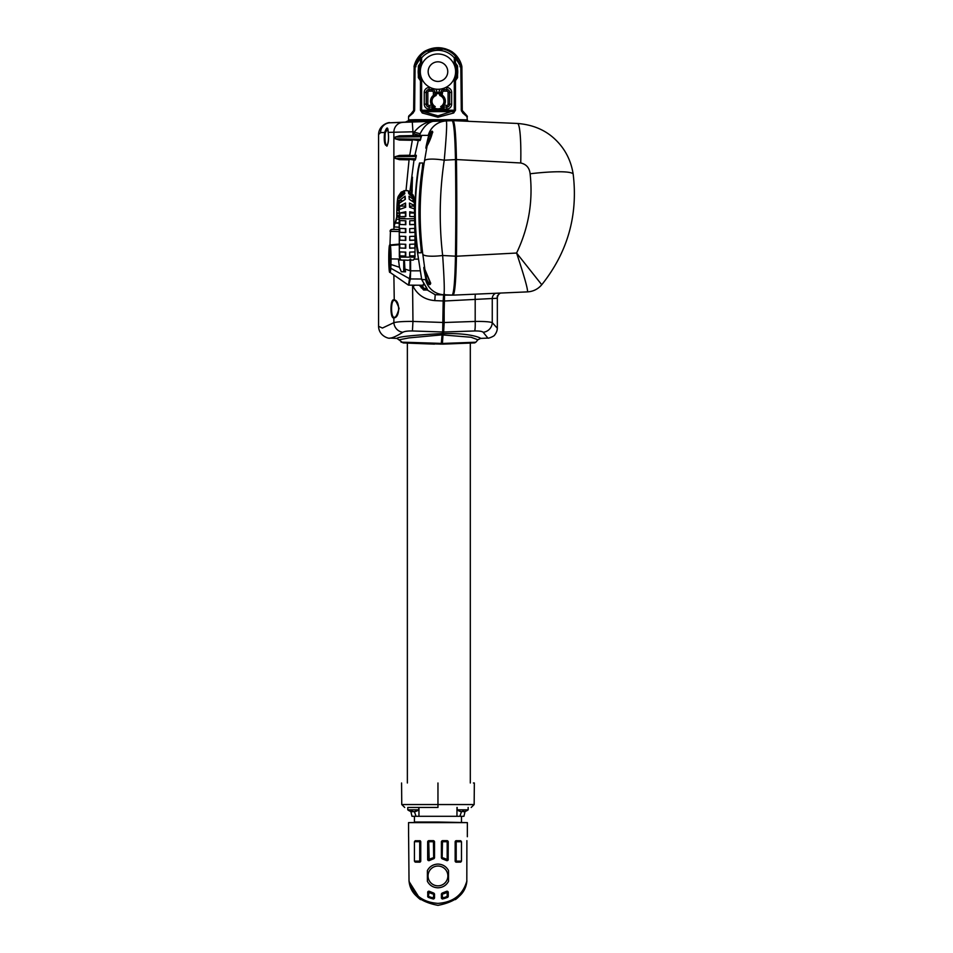 <?xml version="1.0" encoding="UTF-8"?>
<svg xmlns="http://www.w3.org/2000/svg" width="953" height="953" viewBox="0 0 953 953"><rect width="100%" height="100%" fill="white"/><g stroke="black" fill="none" stroke-linecap="round" stroke-linejoin="round"><path stroke-width="1.43" d="M455.463 80.159A1.966 1.167 -96.8 0 0 455.463 80.707L455.463 110.226L453.664 113.002L437.963 117.243L422.25 113.002L420.452 110.226L420.452 80.707L418.355 77.669L418.355 65.995L420.452 62.946L421.619 62.898L418.915 66.507L418.915 77.145L420.452 80.159A1.966 1.167 -83.2 0 1 420.452 80.707L421.619 80.755L421.619 110.226L454.295 110.226L454.295 80.755L457.011 77.145L457.011 66.507L455.463 63.494A1.966 1.167 96.8 0 1 455.463 62.946L457.559 65.995L457.559 77.669L455.463 80.707L454.295 80.755A18.619 18.619 0 0 0 454.295 62.898L455.463 62.946L455.463 57.847A1.966 0.882 -43.1 0 0 455.784 56.584L461.192 66.365L461.752 65.983M416.127 120.65A0.977 0.75 -90.6 0 1 415.568 119.697L460.347 119.697L467.363 119.864L466.97 120.65M458.691 119.756L456.88 119.768M446.743 119.792L443.8 119.804M461.288 110.214L461.681 110.131A1.966 1.954 -57.7 0 1 461.669 110.072L462.265 110.488L461.883 66.722L461.252 66.793A1.966 1.954 -96.9 0 0 461.192 66.365L461.264 109.535L466.791 115.587A1.918 1.918 -90 0 1 467.351 116.945L462.741 112.966L461.288 110.214L460.823 66.805L455.463 57.847L454.295 57.847L455.784 56.584A23.456 23.456 0 0 0 420.142 56.584L421.619 57.847L421.619 62.898A18.619 18.619 0 0 0 421.619 80.755L420.452 80.159M422.25 113.002A1.966 0.929 -57.7 0 1 423.299 111.608L437.963 115.861L455.463 110.226M453.664 113.002A1.966 0.929 -122.3 0 0 452.615 111.608L423.299 111.608L420.452 110.226M414.162 65.983L413.65 110.488L408.563 116.945A1.918 1.918 -90 0 1 409.123 115.587L413.435 111.608A1.918 1.441 46.1 0 0 413.173 112.966L408.563 116.945L408.551 119.864L415.568 119.697M466.791 115.587L467.363 119.864M462.586 111.561L462.265 110.488A1.966 1.966 179.5 0 0 462.836 111.846L462.491 111.608A1.918 1.441 133.9 0 1 462.741 112.966A1.918 1.441 133 0 0 462.455 111.596L462.479 111.608A1.966 1.954 -54.3 0 1 461.931 110.25M437.963 89.272A17.642 17.642 0 0 0 455.605 71.63A17.642 17.642 0 0 0 437.963 53.987A17.642 17.642 0 0 0 420.309 71.63A17.642 17.642 0 0 0 437.963 89.272M434.735 95.729A0.977 0.893 78.6 0 0 435.152 94.895L435.152 93.87L436.939 92.56L436.045 95.562L433.972 96.158L433.377 95.395L435.152 94.895L436.045 95.562A5.992 5.992 0 0 0 435.247 106.569L432.757 107.129L431.852 105.473A7.433 7.433 0 0 1 433.377 95.395L433.377 92.417A1.298 1.298 0 0 0 432.078 91.119L429.136 91.119A1.298 1.298 0 0 0 427.837 92.417L427.837 104.175A1.298 1.298 0 0 0 429.136 105.473L429.136 109.047A4.872 4.872 0 0 1 424.264 104.175L424.264 92.417A4.872 4.872 0 0 1 429.136 87.545L430.339 87.545M437.963 81.434A9.804 9.804 0 0 1 428.159 71.63A9.804 9.804 0 0 1 437.963 61.826A9.804 9.804 0 0 1 447.755 71.63A9.804 9.804 0 0 1 437.963 81.434M442.788 105.438L443.252 104.913A6.445 6.445 0 0 0 441.942 96.158L439.869 95.562L438.976 92.56L440.774 93.87L440.774 94.895L442.537 95.395A7.433 7.433 0 0 1 444.062 105.473L442.335 108.809L442.001 107.689A3.967 3.967 0 0 1 440.679 106.569L442.788 105.438A0.977 0.977 -109.7 0 0 443.359 107.046A2.907 2.907 0 0 0 443.836 107.081L443.836 109.047A4.872 4.872 0 0 1 442.335 108.809A8.744 8.744 0 0 1 433.579 108.809L433.115 107.177A0.977 0.715 -70.5 0 0 433.484 105.735L433.579 108.809A4.872 4.872 0 0 1 432.078 109.047L429.136 109.047M467.339 836.734L467.363 822.618L408.551 822.618L437.963 822.022L414.436 822.022L414.436 816.292M429.136 860.642L433.675 858.724A17.738 17.738 0 0 0 429.207 860.511L427.671 859.785L427.754 841.725A0.977 0.977 135 0 1 428.731 840.749L433.448 840.749A0.977 0.977 -135 0 1 434.425 841.725L434.425 857.771A0.977 0.977 -52 0 1 433.675 858.724L433.448 841.725L428.731 841.725L429.207 860.511A0.977 0.977 30.2 0 1 427.754 859.654L428.731 859.654A18.715 18.715 0 0 1 433.448 857.771L434.52 857.843L433.77 858.796M427.671 841.654L428.731 840.749L428.731 841.725L427.671 841.654L427.671 859.785M433.532 840.653L434.425 841.725L433.448 841.725L433.532 840.653L428.647 840.665M434.52 841.63L434.52 857.843M414.436 861.143L419.725 861.143L419.725 840.749L415.186 840.749L419.725 840.749L420.749 841.678L420.749 861.19L419.761 862.167L415.186 862.12L414.436 861.143L414.436 841.725L415.186 840.749M427.671 896.463L428.731 896.416A22.455 22.455 0 0 0 433.448 897.94L434.52 898.048L433.341 899.013L428.242 897.357L427.671 892.091L429.136 891.234L433.77 893.08L434.52 894.033L434.425 897.94A0.977 0.977 -39.2 0 1 433.246 898.893A23.432 23.432 0 0 1 428.326 897.309A0.977 0.977 57.1 0 1 427.754 896.416L427.754 892.234A0.977 0.977 149.8 0 1 429.207 891.377L428.242 897.357M434.52 898.048L434.52 894.033M408.623 836.794L409.028 880.882C412.959 894.784 422.596 902.288 437.963 903.384C453.318 902.288 462.955 894.784 466.887 880.882L466.815 881.608C465.362 894.057 455.748 901.967 437.963 905.35C420.178 901.967 410.552 894.057 409.099 881.608L420.499 899.608M437.963 887.803C433.198 887.612 429.672 885.456 427.397 881.346L427.397 870.542C429.66 866.432 433.186 864.288 437.963 864.085C442.716 864.276 446.242 866.432 448.518 870.542L448.518 881.346C446.254 885.444 442.728 887.6 437.963 887.803M408.587 836.734L408.551 822.618M428.052 875.938A9.899 9.899 0 0 1 437.963 866.039A9.899 9.899 0 0 1 447.862 875.938A9.899 9.899 0 0 1 437.963 885.837A9.899 9.899 0 0 1 428.052 875.938M442.383 840.653L442.478 841.725L441.489 841.725L442.383 840.653L447.267 840.665L448.244 841.654L448.16 859.654A0.977 0.977 -30.2 0 1 446.707 860.511A17.738 17.738 0 0 0 442.24 858.724A0.977 0.977 52 0 1 441.489 857.771L441.489 841.725A0.977 0.977 135 0 1 442.478 840.749L447.183 840.749A0.977 0.977 -135 0 1 448.16 841.725L448.16 859.654L446.778 860.642L442.144 858.796L441.394 857.843L442.478 857.771A18.715 18.715 0 0 1 447.183 859.654L447.183 841.725L442.478 841.725L442.144 858.796M448.244 892.091L446.707 891.377A0.977 0.977 -149.8 0 1 448.16 892.234L448.16 896.416A0.977 0.977 -57.1 0 1 447.588 897.309A23.432 23.432 0 0 1 442.668 898.893L441.394 898.048L441.394 894.033L442.144 893.08L442.668 898.893A0.977 0.977 39.2 0 1 441.489 897.94L441.489 894.105A0.977 0.977 128 0 1 442.24 893.152A17.738 17.738 0 0 0 446.707 891.377L448.244 892.091L448.244 896.463L442.573 899.013M410.85 811.444L411.982 816.292L418.963 816.292L418.951 807.465M402.964 804.546L474.153 804.546L437.963 804.546L437.963 807.465L407.765 807.465L407.765 809.824L418.748 809.824L418.748 807.465M457.166 807.465L457.166 809.824L468.149 809.824L468.149 807.465M416.044 816.292L414.436 811.694A8.637 7.636 -111.7 0 0 415.163 811.563A8.637 7.636 -111.7 0 0 416.199 811.241A8.529 3.264 -122.8 0 1 415.865 811.277A8.529 3.264 -122.8 0 1 415.496 811.241A8.637 7.636 111.7 0 1 413.65 811.694A8.637 3.764 -101.1 0 1 412.685 811.241A8.529 6.623 142.5 0 1 411.267 811.241A8.637 3.764 101.1 0 0 412.089 811.694A8.637 7.636 111.7 0 1 411.351 811.563A8.637 7.636 111.7 0 1 410.314 811.241M465.529 811.277A8.529 1.31 -120.4 0 0 465.612 811.265A8.529 1.31 -120.4 0 0 465.648 811.241A8.637 8.374 -134.9 0 1 463.67 811.694A8.637 1.513 -100.2 0 0 463.944 811.241A8.529 7.267 -162.9 0 1 462.396 811.241A8.637 1.513 100.2 0 1 461.967 811.694A8.637 8.374 -134.9 0 1 459.954 811.241A8.529 1.31 120.4 0 1 459.799 811.277A8.529 1.31 120.4 0 1 459.715 811.265A8.637 8.374 134.9 0 0 461.657 811.694L461.657 811.658M396.901 338.386L397.032 338.398C397.758 336.802 412.816 335.194 442.204 333.55L441.227 344.116C399.295 342.675 394.054 342.675 434.485 344.116M443.014 334.968L443.157 333.657A294.084 20.251 -90 0 0 443.645 332.025L474.665 330.965C479.323 330.905 482.158 331.334 483.183 332.252L487.912 338.089L480.61 338.398L477.906 339.768L471.08 337.255L443.014 334.968L442.204 343.163M442.204 333.55A294.036 20.239 90 0 0 442.668 331.989L412.435 330.965C407.693 330.905 404.513 331.334 402.881 332.252C396.615 336.147 392.291 338.089 389.908 338.089L396.96 338.398L403.143 342.925L441.453 344.116M405.406 122.115L408.551 120.65L446.04 120.65M405.37 122.163L433.841 120.65L452.163 120.686C453.89 122.377 454.998 135.35 455.463 159.604A235.224 16.201 90 0 1 455.463 256.178C454.998 280.42 453.89 293.393 452.163 295.096L443.776 294.727A19.608 19.56 -90 0 1 425.586 279.598L425.848 278.752C423.549 267.864 423.227 264.755 424.883 269.425L422.822 254.296C418.808 223.169 419.368 191.97 424.526 160.7A19.608 4.003 9.4 0 1 444.241 160.199C439.5 192.053 438.964 223.824 442.657 255.499L455.463 256.178M399.76 248.006L399.772 244.087L405.775 244.29L405.775 248.209L399.76 248.006L405.775 248.209M399.807 232.329L399.807 228.41L405.823 228.613L405.811 232.532L399.807 232.329L405.811 232.532M399.819 224.491L399.831 220.572L405.835 220.774L405.823 224.694L399.819 224.491L405.823 224.694M399.784 240.168L399.795 236.249L405.799 236.451L405.787 240.37L399.784 240.168L405.787 240.37M399.748 255.845L399.76 251.926L405.764 252.128L405.752 256.047L399.748 255.845L405.752 256.047M416.306 155.291L395.304 156.649L399.462 155.422L409.742 155.244L412.315 140.282L399.462 140.055L395.304 138.828L420.607 139.209L419.582 139.781L420.13 140.508L418.272 140.508L414.9 155.291L416.306 155.291L416.235 156.447L415.27 160.009L413.995 160.009L409.885 191.648M406.026 190.397L409.075 159.83L399.462 159.663L395.304 158.436L415.639 158.746L414.71 159.306L415.27 160.009M409.957 191.696L412.435 177.175L411.994 193.376M411.541 192.911A15.689 1.084 90 0 1 412.518 177.246M430.506 283.791L430.518 283.791C429.005 283.649 427.659 281.862 426.456 278.419L425.848 278.752C428.362 284.554 429.982 286.043 430.708 283.22L424.883 269.425L430.542 283.791M393.875 275.048L394.256 300.445C390.67 299.73 390.682 318.004 394.256 317.266L393.875 317.837C390.039 319.279 390.027 298.456 393.875 299.885C400.2 299.599 400.224 318.099 393.875 317.837L393.875 322.662C397.282 321.769 403.643 321.364 412.959 321.435L412.435 330.965M394.423 300.469L394.328 300.457C395.281 299.814 396.877 302.47 399.104 308.415C397.234 314.776 395.638 317.718 394.328 317.254L394.256 317.266M393.958 229.482L393.97 226.897L399.414 227.243M399.402 231.519L390.063 231.341A1.966 1.954 -75.8 0 1 392.445 229.435M389.682 244.969A13.723 0.941 -90.1 0 0 388.753 258.573A13.723 0.941 -90.1 0 0 389.706 272.415A13.723 0.941 -90.1 0 0 389.717 272.415A13.723 0.941 -90.1 0 0 390.647 258.811A13.723 0.941 -90.1 0 0 389.706 244.969A13.723 0.941 -90.1 0 0 389.682 244.969L390.075 244.969A13.723 0.941 89.9 0 1 390.087 244.969A13.723 0.941 89.9 0 1 390.075 244.969L390.087 244.969A13.723 0.941 89.9 0 1 390.325 245.457A13.723 0.941 89.9 0 1 391.04 258.93A13.723 0.941 89.9 0 1 390.956 264.481A13.723 0.941 89.9 0 1 390.778 268.234A13.723 0.941 89.9 0 1 390.111 272.415A13.723 0.941 89.9 0 1 390.087 272.415L408.229 284.971A0.977 0.977 104.2 0 0 408.551 285.114L410.624 270.747L410.35 278.955L408.777 285.138L422.798 285.257A40.383 2.776 -90.1 0 0 422.798 285.257A40.383 2.776 -90.1 0 0 423.406 284.244M390.337 266.066A11.758 0.81 -90.1 0 0 390.432 253.712A11.758 0.81 -90.1 0 0 389.706 246.934A11.758 0.81 -90.1 0 0 389.682 246.934A11.758 0.81 -90.1 0 0 389.205 249.281L390.337 266.066M418.963 816.292L463.932 816.292L465.064 811.432M461.478 811.67L459.87 816.292M456.975 807.465L456.952 816.292M412.125 811.575A8.637 7.636 -111.7 0 0 412.863 811.694A8.637 3.764 101.1 0 0 413.257 811.563M462.944 811.277A8.637 1.513 -100.2 0 0 463.361 811.694A8.637 8.374 134.9 0 0 463.658 811.658M459.715 811.265A8.529 1.31 120.4 0 1 459.68 811.241A8.66 8.66 0 0 1 457.166 809.824M473.391 782.985L474.344 782.985L474.153 804.546L471.211 807.465M437.963 782.985C487.221 782.985 487.221 782.985 437.963 782.985C388.693 782.985 388.693 782.985 437.963 782.985L437.963 804.546L456.749 804.546M443.586 295.096L443.181 300.969L434.794 300.6L435.199 294.727L452.163 295.096M442.668 331.989L443.181 300.969M435.938 120.65L433.841 120.65M452.818 294.155L453.14 294.155C454.843 292.5 455.915 279.789 456.38 256.023A234.283 16.13 -90 0 0 456.38 159.759C455.915 136.005 454.843 123.294 453.14 121.627L452.818 121.627M442.43 343.163L441.573 343.163L442.43 343.163L443.157 332.645A293.107 20.18 -90 0 0 443.633 331.072L444.574 294.155M443.645 332.025L444.169 322.507L475.19 321.435C484.35 321.352 490.033 321.769 492.26 322.662L497.335 328.249C497.192 330.786 496.275 333.062 494.607 335.051C494.774 335.944 488.067 338.78 487.912 338.089M497.335 295.835L497.168 298.265L444.169 301.017L444.169 322.507M444.169 301.017L444.574 295.132L453.14 295.132C454.867 293.453 455.975 280.48 456.439 256.226A235.272 16.201 -90 0 0 456.439 159.556C455.975 135.314 454.879 122.341 453.14 120.65L438.976 120.65M453.14 120.65L517.431 123.461A49.008 5.122 92.5 0 1 517.455 123.461L453.151 120.65L467.363 120.65L468.84 121.329M439.059 120.686L389.813 122.794L412.28 122.008L412.959 131.8L388.181 132.384C390.301 149.728 382.475 150.014 384.643 132.491L380.604 132.586L378.579 134.54L378.579 326.331L382.427 328.046L393.875 322.662A9.804 9.125 58.9 0 0 402.881 332.252M424.526 160.7L427.111 145.892L432.805 132.038L429.1 136.684L428.505 136.279C435.08 124.033 432.424 136.493 427.111 145.892C425.121 151.062 425.586 147.858 428.505 136.279L428.266 135.374A19.608 19.56 -90 0 1 446.29 120.948C447.148 122.758 446.469 135.85 444.241 160.199L455.463 159.604M422.822 254.296A19.608 4.003 -7.3 0 0 442.657 255.499C444.324 279.872 444.694 292.94 443.776 294.727L435.199 294.727L419.213 285.221M442.049 334.86L409.016 337.886L399.521 339.721M434.163 343.414C386.048 341.782 392.124 341.782 441.561 343.414M443.157 333.657C473.712 332.752 482.516 339.149 480.574 338.398M442.526 343.449L475.857 342.222L477.906 339.768M474.665 330.965A9.804 1.096 -92 0 0 475.19 321.435L475.19 299.647A5.885 0.655 87.5 0 1 475.38 294.155M456.439 256.226L516.586 253.033C524.472 276.894 528.093 289.843 527.462 291.88L453.14 295.132L527.474 291.88C533.239 291.523 538.004 289.14 541.757 284.744L516.586 253.033C528.629 227.886 533.144 201.476 530.118 173.78C529.487 167.871 526.366 164.273 520.743 162.975L456.439 159.556M530.118 173.78A49.008 6.445 172.2 0 1 573.206 174.304L573.206 174.304C571.05 160.366 564.998 148.68 555.039 139.257C545.235 129.93 532.703 124.664 517.455 123.461A49.008 5.122 92.5 0 1 520.743 162.975M385.238 132.801L384.643 132.491C386.847 126.582 388.038 126.558 388.181 132.384L387.752 128.738L385.238 132.801C384.643 139.984 385.191 144.332 386.882 145.821L386.882 145.821C386.477 147.929 389.622 140.782 388.169 132.479L388.216 132.562M420.142 133.765L412.959 131.8L412.983 136.172L395.304 137.041L399.462 135.826L413.34 135.576L414.484 131.728C420.595 124.45 427.968 120.852 436.629 120.948C429.934 120.828 424.43 125.093 420.142 133.765L419.546 135.636L421.595 135.636L420.13 140.508M415.079 236.868L421.714 279.598L427.706 290.022A1.966 1.954 -90 0 1 427.242 289.426M427.706 290.022L423.632 290.022L419.296 285.221M434.794 300.6C424.907 299.79 417.628 295.001 412.959 286.245L415.151 285.197M443.181 322.471L412.959 321.435L412.578 285.173M483.183 332.252A9.804 9.459 -44 0 0 492.26 322.662L492.26 298.623A5.885 5.778 86.6 0 1 495.62 293.274M541.745 284.744A19.608 19.608 -38 0 1 527.474 291.868M497.168 298.265A5.885 5.873 82.5 0 1 500.289 293.071M414.257 203.156L414.055 198.319L408.73 193.662L408.432 191.887L413.65 196.413L414.031 198.641M414.4 209.434L414.329 202.548L409.254 199.32L409.016 196.151L414.21 200.142M414.531 216.736L414.484 208.945L409.611 207.242L409.456 203.06L414.412 205.514M414.603 220.572L414.769 224.527L409.742 224.694L409.754 220.774L414.674 220.619L414.615 216.665L409.754 216.45L409.707 211.757L414.555 212.71M414.686 229.721C415.043 234.116 415.139 234.116 414.96 229.721L414.769 224.527M422.239 168.872A294.084 293.381 90 0 0 420.928 246.91L421.274 252.783L418.033 252.783L416.878 246.91A294.084 293.381 -90 0 1 418.188 168.872L419.546 162.999L422.787 162.999L422.239 168.872M427.027 288.533L421.691 279.574L425.586 279.598M423.632 290.022A1.966 1.954 -90 0 1 422.941 288.533L426.42 288.533M421.262 287.866L421.881 286.77L422.941 288.533L422.965 285.233M420.19 285.233L421.881 286.77L421.786 285.245M413.423 159.306L413.995 160.009L408.98 159.234L414.71 159.306L399.081 159.068L408.98 159.234M399.462 159.663L395.304 158.436L395.304 156.649L416.235 156.447M415.711 158.853L415.734 155.756L399.081 156.018L399.462 155.422M417.712 139.781L418.272 140.508L412.327 139.686L419.582 139.781L399.081 139.472L412.327 139.686M399.462 140.055L395.304 138.828L395.304 137.041L421.429 136.803M421.595 135.636L399.462 135.826M420.666 139.364L421.047 136.076L412.983 136.172M404.525 191.887L404.822 193.662L399.057 198.641L398.819 197.223L404.525 191.887L404.477 193.757M405.799 211.757L405.847 216.45L399.831 216.736L399.807 213.007L405.799 211.757L405.418 213.007A21.562 1.489 90 0 1 405.454 216.45M407.789 190.719L413.018 194.841L413.793 196.771M408.063 190.803L409.421 191.398M398.009 196.937C397.222 199.594 396.793 206.324 396.734 217.117L399.438 217.332M399.402 213.686L397.198 212.662L397.151 215.664L399.426 216.105M399.295 209.124L397.401 207.206L397.282 209.815L399.355 211.34M399.104 205.229L397.711 203.025L397.544 204.919L399.212 207.063M398.89 202.393L398.104 200.642L397.901 201.583L398.997 203.668M398.437 200.213L398.783 201.44M405.096 196.151L405.347 199.32L399.45 203.156L399.259 200.63L405.096 196.151L404.93 199.403M405.537 203.06L405.692 207.242L399.724 209.434L399.605 206.11L405.537 203.06L405.216 206.11A21.562 1.489 90 0 1 405.263 207.301M398.557 196.437L404.203 190.886L401.142 192.137L398.306 196.306M397.794 197.974L401.142 192.137M414.162 200.63L412.53 200.63M414.341 206.11L409.576 206.11M414.46 213.007L409.73 213.007M414.912 228.422L409.73 228.613L409.719 232.532L414.948 232.329L414.96 229.721M414.936 240.168L414.948 236.249L409.707 236.451L409.707 240.37L414.936 240.168L409.707 240.168M414.912 248.006L414.924 244.087L409.695 244.29L409.683 248.209L414.912 248.006L409.683 248.006M414.889 255.845L414.9 251.926L409.671 252.128L409.659 256.047L414.889 255.845L409.659 255.845M414.722 224.491L409.742 224.491M414.948 232.329L409.719 232.329M421.691 279.574L415.079 237.011M424.895 269.461L426.456 278.419M429.1 136.684L427.123 145.821M419.939 162.999L418.581 168.872A293.691 293 90 0 0 417.271 246.91L418.427 252.783L421.274 252.783M414.341 155.756L409.671 155.839M418.998 136.076L413.364 136.172M398.819 197.223L399.748 197.223M399.807 213.007L405.418 213.007M395.161 222.942L399.426 222.704M399.426 223.288L395.435 223.085L396.567 219.166L399.438 219.321M397.151 215.664L399.426 215.664M397.282 209.815L399.319 209.815M397.544 204.919L398.83 204.919M399.259 200.63L401.88 200.63M399.605 206.11L405.216 206.11M405.37 252.128L405.359 255.845M405.406 236.451L405.406 240.168M405.454 220.774L405.442 224.491M405.43 228.613L405.418 232.329M405.394 244.29L405.382 248.006M395.435 223.085L399.426 223.085M412.22 189.921L412.03 192.875M390.087 244.969L399.367 244.075M390.718 244.683A0.977 0.929 -71.6 0 1 390.325 245.457L399.367 244.742M404.429 260.05L404.894 269.056L410.028 270.747L410.04 259.133M390.778 268.234L409.719 278.8A0.977 0.834 6.6 0 0 410.338 278.991M391.04 258.93L400.034 259.025M404.894 269.056L405.561 271.819L401.308 271.748L399.45 267.269L398.509 259.99L401.678 260.026M390.194 268.115L389.062 251.318A11.758 0.81 -90.1 0 0 388.979 263.778A11.758 0.81 -90.1 0 0 389.717 270.461A11.758 0.81 -90.1 0 0 390.194 268.115M403.727 260.205L403.727 271.748L401.308 271.748M405.549 271.772L403.727 271.748M389.312 255.094A11.758 0.81 -90.1 0 0 389.908 270.116M389.205 249.281L390.396 256.548M390.48 255.452L390.48 262.289M389.884 247.28A11.758 0.81 -90.1 0 0 389.598 249.281M389.646 259.955L389.991 265.16M390.373 252.402L390.087 256.548M437.963 822.022L467.363 822.618M441.394 898.048L442.478 897.94A22.455 22.455 0 0 0 447.183 896.416L447.672 897.357M419.761 862.167L419.725 861.143L420.702 861.143A0.977 0.977 -45 0 1 419.725 862.12L415.186 862.12M419.725 840.749L419.761 840.701A0.977 0.977 -135 0 1 420.702 841.725L420.749 861.19M455.427 899.608L455.605 899.465A29.412 29.412 0 0 0 466.815 881.608L466.887 840.653M420.309 899.465A29.412 29.412 0 0 1 409.099 881.608L409.028 880.882L409.099 881.608M456.153 840.701L460.728 840.749L456.153 840.701L455.212 841.725A0.977 0.977 135 0 1 456.201 840.749L456.201 861.143L461.478 861.143L460.728 862.12L456.201 862.12A0.977 0.977 45 0 1 455.212 861.143L456.201 861.143L456.153 862.167L455.165 861.19L455.212 841.725L461.478 841.725L461.478 861.143M429.136 891.234L429.207 891.377A17.738 17.738 0 0 0 433.675 893.152A0.977 0.977 -128 0 1 434.425 894.105L433.448 894.105A18.715 18.715 0 0 1 428.731 892.234L427.671 892.091M446.778 891.234L442.144 893.08M448.244 859.785L446.778 860.642M441.394 841.63L441.394 857.843M460.728 840.749L461.478 841.725M455.165 841.678L455.165 861.19M456.153 862.167L460.728 862.12M433.341 899.013L433.77 893.08M408.944 120.65L408.551 119.864M413.983 110.25A1.966 1.954 -125.7 0 1 413.423 111.608L413.078 111.858A1.966 1.966 0.5 0 0 413.65 110.488L414.722 66.365A1.966 1.954 96.9 0 0 414.662 66.793L414.031 66.722A1.966 1.966 0 0 1 414.079 66.293A1.966 1.966 0 0 0 414.031 66.722A1.966 1.966 0 0 1 414.079 66.293L420.142 56.584A1.966 0.882 43.1 0 0 420.452 57.847L415.091 66.805L414.626 110.214L413.173 112.966A1.918 1.441 47 0 1 413.459 111.596L414.245 110.072A1.966 1.954 -122.3 0 1 414.245 110.131L414.626 110.214M428.433 119.792L425.788 119.792M420.785 119.78L416.89 119.744M416.39 120.65A0.977 0.727 -83.8 0 1 415.925 119.721M459.525 120.65A0.977 0.727 -96.2 0 0 459.989 119.721M459.799 120.65A0.977 0.75 -89.4 0 0 460.347 119.697M418.355 65.995L418.915 66.507A19.775 19.775 0 0 0 418.915 77.145L418.355 77.669M420.452 63.494A1.966 1.167 83.2 0 0 420.452 62.946L420.452 57.847L421.619 57.847A21.502 21.502 0 0 1 454.295 57.847L454.295 62.898L455.463 63.494M457.559 77.669L457.011 77.145A19.775 19.775 0 0 0 457.011 66.507L457.559 65.995M461.883 66.722A1.966 1.966 0 0 0 461.836 66.293A1.966 1.966 0 0 1 461.883 66.722A1.966 1.966 0 0 0 461.836 66.293A1.966 1.966 0 0 1 461.883 66.722L461.836 66.293A24.504 24.504 0 0 0 454.116 53.404L452.115 51.819C442.68 46.352 433.246 46.352 423.799 51.819L421.798 53.404L424.812 51.962L423.799 51.819M414.031 66.722A1.966 1.966 0 0 1 414.079 66.293A24.504 24.504 0 0 1 421.798 53.404M424.121 51.617L445.527 48.782M448.994 50.104L451.71 51.569M466.803 115.575L462.265 110.488M451.103 51.962L452.115 51.819L451.103 51.962M413.078 111.608L414.46 111.036M461.455 111.036L462.848 111.608M440.81 94.919A0.977 0.905 118.5 0 0 441.227 95.765A6.373 6.373 0 0 1 442.645 105.557A0.977 0.905 -135 0 0 443.157 107.129M442.43 105.735A0.977 0.715 -109.5 0 0 442.8 107.177L442.001 107.689A7.612 7.612 0 0 1 433.925 107.689A3.967 3.967 0 0 0 435.247 106.569L433.806 105.962M433.972 96.158A6.445 6.445 0 0 0 432.662 104.913L433.484 105.735M435.104 94.919A0.977 0.905 61.5 0 1 434.687 95.765A6.373 6.373 0 0 0 433.27 105.557A0.977 0.905 -45 0 1 432.757 107.129M433.139 105.438A0.977 0.977 -70.3 0 1 432.555 107.046A2.907 2.907 0 0 1 432.078 107.081L432.078 109.047M460.942 66.722L459.918 66.722L460.942 66.722M415.996 66.722L414.972 66.722L415.996 66.722M442.859 105.414A0.977 0.977 -111.2 0 0 443.479 107.022A2.871 2.871 0 0 0 443.836 107.046L446.778 107.081L446.778 109.047L443.836 109.047M442.109 105.962L442.299 107.117L440.679 106.569A5.992 5.992 0 0 0 439.869 95.562L440.774 94.895A0.977 0.893 101.4 0 0 441.179 95.729M433.055 105.414A0.977 0.977 -68.8 0 1 432.436 107.022A2.871 2.871 0 0 1 432.078 107.046L429.136 107.081A2.907 2.907 0 0 1 426.229 104.175L424.264 104.175M435.152 93.87L436.045 93.87A7.612 7.612 0 0 1 439.869 93.87L440.774 93.87M443.252 104.913L446.778 105.473A1.298 1.298 0 0 0 448.077 104.175L448.077 92.417A1.298 1.298 0 0 0 446.778 91.119L443.836 91.119A1.298 1.298 0 0 0 442.537 92.417L441.942 96.158M443.062 105.175L443.836 107.046L446.778 107.081A2.907 2.907 0 0 0 449.685 104.175L451.651 104.175A4.872 4.872 0 0 1 446.778 109.047M432.853 105.175L432.078 107.046L429.136 107.046A2.871 2.871 0 0 1 426.265 104.175L426.229 92.417L424.264 92.417M432.662 104.913L429.136 105.473M437.963 115.861L437.963 117.243M437.034 93.358A7.934 7.934 0 0 1 438.88 93.358M435.664 89.129A4.872 4.872 0 0 1 436.939 92.417L436.939 92.56A8.744 8.744 0 0 1 438.976 92.56L438.976 92.417A4.872 4.872 0 0 1 440.25 89.129M415.02 257.167C412.542 261.587 415.163 259.478 407.515 260.264C399.641 259.466 401.797 261.73 399.343 257.119L415.02 257.167L415.079 233.33M404.799 218.273C397.079 218.499 398.092 218.69 407.813 218.833L414.638 218.666M389.956 245.076L390.48 230.126L392.386 229.316L399.402 229.53L392.529 229.459M421.571 279.026L410.35 278.955A0.977 0.822 7.3 0 1 409.719 278.764M466.315 804.546L474.153 804.546M410.219 121.674A2.942 2.514 -92.2 0 1 409.254 121.948L389.908 122.794A9.804 9.733 89 0 0 380.604 132.586M412.28 122.008L452.163 120.686M441.596 342.818L442.478 342.818M442.097 334.289L442.978 334.289M442.478 332.645L443.157 332.645M442.835 331.072L443.633 331.072M443.181 322.507L444.098 322.507M443.181 301.017L444.098 301.017M455.463 256.023L456.38 256.023M455.463 159.759L456.38 159.759M402.738 122.401A9.804 9.292 88 0 0 393.875 132.193L393.875 229.244M428.266 135.374L419.618 135.374L413.816 133.825M417.736 259.121L414.269 259.133M419.82 270.819L410.028 270.843M410.6 259.133L410.624 270.747M390.956 264.481L399.45 267.269M448.244 896.463L447.183 896.416L447.183 892.234A18.715 18.715 0 0 1 442.478 894.105L441.394 894.033M448.244 841.654L447.183 841.725L447.267 840.665M414.436 841.725L420.749 841.678M445.575 87.545L446.778 87.545A4.872 4.872 0 0 1 451.651 92.417L451.651 104.175M429.136 87.545L429.136 89.511A2.907 2.907 0 0 0 426.229 92.417L426.265 92.417A2.871 2.871 0 0 1 429.136 89.546L432.078 89.546L429.136 89.511L429.136 91.119M432.078 88.272L432.078 91.119M443.836 88.272L443.836 89.511A2.907 2.907 0 0 0 440.929 92.417L440.929 95.014A0.977 0.977 61.2 0 0 441.382 95.836M446.778 87.545L446.778 89.511L443.836 89.511L446.778 89.511A2.871 2.871 0 0 1 449.649 92.417L449.685 92.417A2.907 2.907 0 0 0 446.778 89.511L446.778 91.119M451.651 92.417L449.685 92.417L449.649 104.175A2.871 2.871 0 0 1 446.778 107.046L446.778 105.473M441.93 108.106A7.934 7.934 0 0 1 433.984 108.106M433.377 92.417L434.937 92.417L434.937 94.99A0.977 0.977 118.7 0 1 434.485 95.812L434.485 95.812A0.977 0.977 118.8 0 0 434.985 95.014L434.985 92.417A2.907 2.907 0 0 0 432.078 89.511A2.871 2.871 0 0 1 434.937 92.417L436.939 92.417M438.976 92.417L440.977 92.417A2.871 2.871 0 0 1 443.836 89.546L443.836 91.119M448.077 92.417L449.649 92.417L449.649 104.175L448.077 104.175M427.837 104.175L426.265 104.175L426.265 92.417L427.837 92.417M441.43 95.812A0.977 0.977 61.3 0 1 440.977 94.99L440.977 92.417L442.537 92.417M461.478 822.022L461.478 816.292M407.765 809.824A8.66 8.66 0 0 0 411.351 811.563M465.612 811.265A8.66 8.66 0 0 0 468.149 809.824M407.36 343.056L407.36 782.985M399.343 257.119L399.152 201.893M401.57 782.985L401.761 804.546L404.703 807.465M415.163 811.563A8.66 8.66 0 0 0 418.748 809.824M470.305 343.056L470.305 782.985M442.418 344.152L474.654 342.901L475.857 342.222M389.813 338.077C390.277 339.054 378.794 336.707 378.579 326.331M389.813 122.794C390.277 121.817 378.794 124.164 378.579 134.54M573.206 174.304C578.102 215.509 567.619 252.319 541.757 284.744M427.039 288.676L427.361 289.569L426.73 288.854M497.335 297.074L497.335 328.249M497.335 296.109L497.311 297.253L498.431 294.632L500.301 293.071M407.92 190.683L403.941 190.683M396.734 217.117L393.97 226.897M423.728 284.828L422.798 285.257M408.146 284.923L390.063 272.403M424.025 51.676C433.317 46.387 442.609 46.387 451.901 51.676L438.916 47.674L425.526 50.795M413.65 110.488L413.221 111.692L413.65 110.488"/></g></svg>
